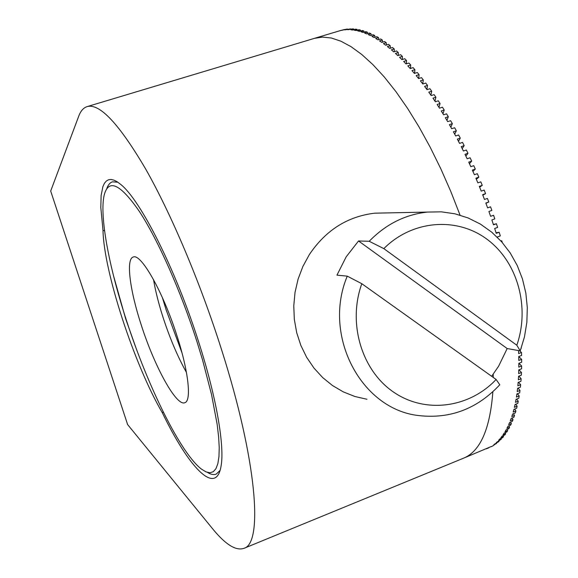 <?xml version="1.0" encoding="UTF-8"?>
<svg xmlns="http://www.w3.org/2000/svg" width="578" height="578" viewBox="0 0 578 578"><rect width="100%" height="100%" fill="white"/><g stroke="black" fill="none" stroke-linecap="round" stroke-linejoin="round"><path stroke-width="0.87" d="M104.589 230.853L103 230.347L100.818 207.516L101.121 195.53L102.898 186.622L104.351 183.436L106.186 181.16L108.389 179.823L110.969 179.462L113.902 180.112L117.189 181.788L120.816 184.505C140.606 200.111 176.015 270.121 198.861 342.588C216.613 397.939 224.82 446.729 220.998 466.489C215.832 496.466 188.587 467.14 162.382 412.858C134.472 365.26 103.765 271.66 103 230.347M117.847 182.222L112.428 181.832C109.943 182.67 108.05 184.953 106.757 188.703C108.05 184.953 109.943 182.67 112.428 181.832L117.847 182.222M113.36 275.179L125.578 318.521L136.105 348.231M493.229 374.241L493.258 377.427L493.229 374.241M491.336 446.498L463.729 458.108C480.304 451.18 490.021 429.064 492.868 391.761C490.021 429.064 480.304 451.18 463.729 458.108L462.942 458.433M221.504 349.502C256.979 460.5 263.236 543.197 244.061 548.298C235.947 551.166 225.333 544.498 212.22 528.306L127.63 424.584L50.691 191.051L78.702 116.25C80.653 110.976 83.47 107.761 87.141 106.605C99.633 103.101 119.133 123.894 145.642 168.986C171.312 214.185 200.306 282.656 221.504 349.502M341.244 30.316L314.591 38.314L322.596 37.093L331.389 38.018L340.904 41.197L351.063 46.673L361.763 54.484L372.904 64.62L384.348 77.047L395.952 91.664L407.562 108.353L419.028 126.929L430.169 147.173L440.833 168.827L450.847 191.593L460.059 215.146L450.847 191.593L440.833 168.827L430.169 147.173L419.028 126.929L407.562 108.353L395.952 91.664L384.348 77.047L372.904 64.62L361.763 54.484L351.063 46.673L340.904 41.197L331.389 38.018L322.596 37.093L314.591 38.314L87.141 106.605M207.379 472.378C210.818 474.509 213.773 475.08 216.251 474.083L220.081 470.427L216.251 474.083C213.773 475.08 210.818 474.509 207.379 472.378M162.382 412.858L163.227 411.897M182.019 352.97L166.218 310.083L162.339 297.475M186.434 372.405C177.713 356.792 169.91 338.433 163.032 317.336C158.625 303.587 155.453 291.001 153.517 279.593M177.005 335.919C188.58 371.596 191.658 400.872 184.873 402.693C176.456 406.724 154.499 366.568 141.249 325.002C129.942 290.553 125.787 259.211 133.135 257.073C140.75 252.709 163.126 291.941 177.005 335.919M197.084 342.046C180.835 291.146 157.931 239.754 139.442 211.555C120.318 183.92 108.577 178.407 104.213 195.017C99.264 215.717 109.083 267.404 126.474 320.494C147.758 386.364 180.697 453.513 201.628 469.235L206.086 471.915L210.009 472.761L213.325 471.684L215.962 468.65L217.863 463.614L218.961 456.591L219.228 447.618L218.621 436.773L217.133 424.187L211.519 394.449L202.618 360.181L197.084 342.046M501.018 241.084L501.776 240.809L502.275 242.5M341.446 30.251L338.91 31.017L344.466 29.514L341.786 30.316L346.164 29.225L347.45 29.073L344.755 29.883L350.543 28.9L347.833 29.716L352.349 28.922L353.722 29.001L351.005 29.818L352.869 30.005L355.593 29.182L357.002 29.377L354.271 30.2L356.185 30.547L358.924 29.724L360.376 30.034L357.637 30.865L359.603 31.371L362.348 30.54L363.837 30.974L361.084 31.812L363.1 32.476L365.86 31.645L367.384 32.202L364.617 33.04L366.683 33.878L369.458 33.04L371.011 33.719L368.237 34.564L370.339 35.569L373.128 34.723L374.717 35.525L371.929 36.378L374.074 37.548L376.87 36.696L378.496 37.628L375.693 38.48L377.882 39.824L380.692 38.964L382.34 40.026L379.529 40.879L381.755 42.389L384.572 41.529L386.249 42.714L383.424 43.574L385.685 45.25L388.51 44.383L390.215 45.691L387.383 46.565L389.673 48.407L392.513 47.533L394.232 48.971L391.393 49.845L393.705 51.861L396.551 50.98L398.293 52.54L395.446 53.422L397.787 55.596L400.641 54.715L402.396 56.398L399.535 57.287L401.898 59.628L404.766 58.739L406.536 60.546L403.668 61.434L406.045 63.941L408.921 63.045L410.705 64.974L407.822 65.87L410.214 68.544L413.104 67.64L414.888 69.685L412.006 70.588L414.404 73.42L417.294 72.503L419.093 74.67L416.196 75.581L418.602 78.565L421.507 77.647L423.298 79.923L420.401 80.848L422.807 83.983L425.711 83.051L427.51 85.443L424.599 86.375L427.005 89.655L429.916 88.723L431.708 91.223L428.797 92.155L431.195 95.58L434.114 94.64L435.899 97.249L432.98 98.188L435.364 101.757L438.29 100.81L440.06 103.513L437.134 104.466L439.504 108.165L442.437 107.212L444.2 110.015L441.267 110.969L443.615 114.798L446.548 113.837L448.297 116.734L445.363 117.702L447.683 121.655L450.623 120.686L452.35 123.67L449.409 124.646L451.707 128.713L454.648 127.738L456.353 130.809L453.405 131.784L455.674 135.967L458.614 134.985L460.29 138.135L457.343 139.117L459.568 143.402L462.523 142.412L464.163 145.634L461.215 146.631L463.397 151.01L466.352 150.013L467.963 153.307L465.008 154.304L467.147 158.769L470.102 157.765L471.677 161.125L468.729 162.129L470.817 166.674L473.772 165.669L475.304 169.079L472.349 170.091L474.386 174.715L477.341 173.696L478.837 177.164L475.882 178.183L477.854 182.865L480.809 181.839L482.262 185.35L479.307 186.376L481.221 191.116L484.176 190.09L485.578 193.637L482.623 194.67L484.472 199.453L487.427 198.42L488.778 201.997L485.831 203.037L487.608 207.863L490.556 206.816L491.856 210.421L488.909 211.469L490.614 216.324L493.569 215.276L494.811 218.896L491.864 219.951L493.489 224.82L496.437 223.765L497.629 227.4L494.681 228.462L496.235 233.346L499.175 232.284L500.302 235.925L497.362 236.987L497.492 237.406M347.544 29.442L347.45 29.073M350.665 29.435L350.543 28.9M353.881 29.702L353.722 29.001M357.182 30.244L357.002 29.377M360.578 31.075L360.376 30.034M364.053 32.195L363.837 30.974M367.608 33.596L367.384 32.202M371.242 35.294L371.011 33.719M374.941 37.281L374.717 35.525M378.713 39.571L378.496 37.628M382.542 42.151L382.34 40.026M386.422 45.026L386.249 42.714M390.352 48.198L390.215 45.691M394.326 51.666L394.232 48.971M398.343 55.43L398.293 52.54M402.382 59.483L402.396 56.398M406.442 63.818L406.536 60.546M410.517 68.45L410.705 64.974M414.599 73.355L414.888 69.685M418.682 78.543L419.093 74.67M422.756 83.918L423.298 79.923M426.839 89.431L427.51 85.443M430.913 95.175L431.708 91.223M434.967 101.15L435.899 97.249M438.991 107.349L440.06 103.513M442.979 113.758L444.2 110.015M446.931 120.368L448.297 116.734M450.84 127.167L452.35 123.67M454.691 134.154L456.353 130.809M458.491 141.307L460.29 138.135M462.212 148.618L464.163 145.634M465.868 156.082L467.963 153.307M469.444 163.682L471.677 161.125M472.934 171.413L475.304 169.079M476.337 179.245L478.837 177.164M479.639 187.178L482.262 185.35M482.832 195.205L485.578 193.637M485.925 203.297L488.778 201.997M493.569 215.276L490.599 216.273M496.437 223.765L493.381 224.488M499.175 232.284L496.04 232.724M501.776 240.809L500.808 240.86M521.291 347.927L521.081 348.527M518.936 363.295L521.638 366.019L518.813 367.131L518.834 363.331L521.659 362.225L521.645 359.35L518.733 356.568L521.573 355.427L521.486 352.464L519.579 350.752M521.638 366.019L521.58 368.807L518.769 369.913L518.654 373.59L521.464 372.478L518.986 369.833M521.464 372.478L521.342 375.165L518.538 376.278L518.336 379.818L521.132 378.706L518.856 376.148M521.132 378.706L520.944 381.299L518.148 382.412L517.852 385.815L520.641 384.702L518.553 382.246M520.641 384.702L520.381 387.195L517.599 388.308L517.216 391.573L519.99 390.461L518.083 388.113M519.99 390.461L519.673 392.845L516.898 393.958L516.429 397.086L519.196 395.973L517.455 393.734M519.196 395.973L518.806 398.249L516.046 399.362L515.489 402.346L518.242 401.233L516.66 399.116M518.242 401.233L517.787 403.401L515.041 404.513L514.398 407.345L517.144 406.24L515.713 404.239M517.144 406.24L516.631 408.292L513.893 409.397L513.17 412.085L515.901 410.98L514.615 409.108M515.901 410.98L515.33 412.923L512.607 414.029L511.805 416.557L514.521 415.452L513.372 413.711M514.521 415.452L513.893 417.28L511.176 418.385L510.302 420.762L513.004 419.657L511.985 418.053M513.004 419.657L512.318 421.376L509.615 422.475L508.662 424.693L511.364 423.595L510.461 422.128M511.364 423.595L510.62 425.191L507.932 426.289L506.906 428.349L509.586 427.258L508.806 425.928M509.586 427.258L508.792 428.739L506.118 429.83L505.02 431.737L507.694 430.646L507.022 429.461M507.694 430.646L506.848 432.004L504.182 433.095L503.019 434.844L505.678 433.76L505.107 432.72M505.678 433.76L504.789 435.003L502.13 436.087L500.909 437.676L503.554 436.592L503.084 435.696M503.554 436.592L502.614 437.719L499.97 438.803L498.691 440.234L501.321 439.15L500.938 438.406M501.321 439.15L496.365 442.517L498.987 441.44L498.691 440.841M498.987 441.44L493.944 444.518L496.553 443.449L496.336 442.994M496.553 443.449L493.879 444.879M494.024 445.19L491.408 446.657M488.706 447.856L487.218 448.463M487.081 448.521L486.264 448.86M521.645 359.35L518.813 360.455L518.733 356.539M521.486 352.464L518.647 353.577L518.517 350.564M386.957 212.914L374.797 213.174C347.53 216.396 325.703 230.225 309.302 254.66L302.879 266.465L298.089 279.123L295.026 292.367L293.769 305.906L294.332 319.453L296.709 332.718L300.849 345.413L306.636 357.283L313.962 368.07L322.654 377.557L332.516 385.555L343.339 391.906L354.892 396.501L366.929 399.261M358.533 240.968L369.212 241.279C385.858 224.199 405.294 214.467 427.525 212.075L441.339 211.837L454.944 213.809L468.036 217.928L480.354 224.069L491.647 232.103L501.682 241.828L510.266 253.041L517.238 265.497L522.454 278.928L525.836 293.068L527.309 307.626L526.854 322.314L524.477 336.822L520.236 350.868L507.181 348.541L358.533 240.968L346.157 256.87L336.952 275.15L347.255 276.139L361.806 283.711L496.119 379.471L499.782 384.767C477.19 408.87 450.161 419.137 418.703 415.568C361.243 409.376 322.228 335.739 347.255 276.139M491.668 376.292L498.619 366.199L507.181 348.541M361.806 283.711C347.544 323.189 361.604 370.31 393.495 392.05C425.285 414.029 469.278 407.996 496.119 379.471M520.236 350.868L516.811 345.232L383.828 248.619L369.212 241.279M516.811 345.232C530.055 307.33 517.78 262.296 487.391 239.538C457.14 216.627 412.417 219.9 383.828 248.619M463.729 458.108L244.061 548.298M427.525 212.075L374.797 213.174"/></g></svg>
